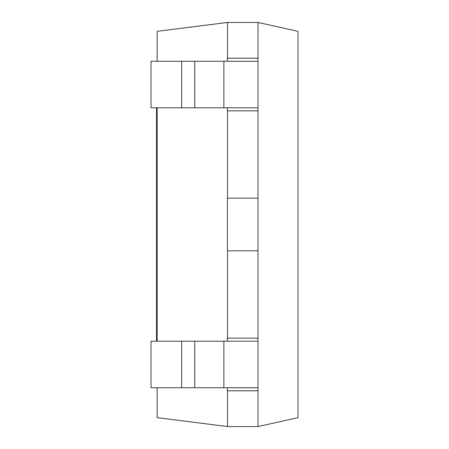 <?xml version="1.0" encoding="UTF-8"?>
<svg xmlns="http://www.w3.org/2000/svg" width="449" height="449" viewBox="0 0 449 449"><rect width="100%" height="100%" fill="white"/><g stroke="black" fill="none" stroke-linecap="round" stroke-linejoin="round"><path stroke-width="0.67" d="M181.643 387.734L181.643 341.201L151.027 341.201L151.027 387.734L257.995 387.734L257.995 426.55L227.559 426.55L157.15 417.671L157.15 387.734M157.15 341.201L157.15 107.799M157.15 61.266L157.15 31.329L227.559 22.45L257.995 22.45L257.995 387.734M227.559 58.207L227.559 22.45M227.559 198.172L227.559 110.864M227.559 338.136L227.559 250.828M227.559 426.55L227.559 390.793M257.995 426.55L297.973 417.671L297.973 31.329L257.995 22.45M227.385 107.799L227.385 110.864L257.995 110.864M257.995 58.207L227.385 58.207L227.385 61.266M181.643 107.799L181.643 61.266L151.027 61.266L151.027 107.799L257.995 107.799M181.643 61.266L257.995 61.266M257.995 250.828L227.385 250.828L227.385 198.172L257.995 198.172M227.385 387.734L227.385 390.793L257.995 390.793M257.995 338.136L227.385 338.136L227.385 341.201M181.643 341.201L257.995 341.201M156.538 341.201L156.538 107.799M194.765 61.266L194.765 107.799M223.877 61.266L223.877 107.799M194.765 341.201L194.765 387.734M223.877 341.201L223.877 387.734"/></g></svg>
